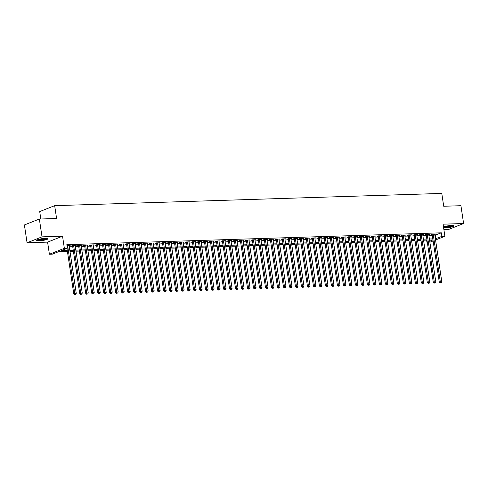 <?xml version="1.0" encoding="UTF-8"?>
<svg xmlns="http://www.w3.org/2000/svg" width="488" height="488" viewBox="0 0 488 488"><rect width="100%" height="100%" fill="white"/><g stroke="black" fill="none" stroke-linecap="round" stroke-linejoin="round"><path stroke-width="0.73" d="M39.18 240.81A5.697 0.939 171.5 0 0 45.036 240.004A5.697 0.939 171.5 0 0 47.964 238.724A5.697 0.939 171.5 0 0 45.482 238.321A5.697 0.939 171.5 0 0 39.626 239.126A5.697 0.939 171.5 0 0 36.691 240.407A5.697 0.939 171.5 0 0 39.18 240.81M443.635 227.933A5.697 0.939 171.5 0 0 445.178 227.969A5.697 0.939 171.5 0 0 451.04 227.164A5.697 0.939 171.5 0 0 453.968 225.883A5.697 0.939 171.5 0 0 451.485 225.48A5.697 0.939 171.5 0 0 443.488 226.944M67.423 251.46L58.456 251.741L52.393 254.138L49.398 254.236L64.355 248.325L67.35 248.227L61.287 250.625L67.271 250.435M47.586 242.115L62.543 236.21L42.017 236.857L39.357 219.039L24.4 224.95L27.066 242.768L47.586 242.115L49.398 254.236M40.821 218.99L39.711 211.572L54.668 205.668L441.793 193.425L443.708 206.253L460.934 205.704L463.6 223.522L443.074 224.175L444.885 236.29L435.558 239.974M443.885 229.586L448.643 229.433L463.6 223.522M433.13 240.938L429.873 242.201M427.311 242.28L426.933 242.292L427.287 242.152M426.61 240.102L426.933 242.292M42.017 236.857L27.066 242.768M69.186 246.019L70.18 245.623L66.978 245.726M75.176 245.83L76.171 245.434L72.578 245.549L71.565 245.946L72.614 245.915M81.167 245.641L82.167 245.244L78.568 245.36L77.555 245.757L78.605 245.726M87.163 245.452L88.157 245.055L84.558 245.171L83.552 245.568L84.601 245.537M93.153 245.263L94.147 244.866L90.554 244.982L89.542 245.379L90.591 245.348M99.149 245.067L100.144 244.677L96.545 244.793L95.538 245.189L96.587 245.159M105.14 244.878L106.134 244.488L102.541 244.604L101.528 245L102.578 244.97M111.13 244.689L112.13 244.299L108.531 244.409L107.519 244.811L108.568 244.781M117.126 244.5L118.12 244.11L114.528 244.22L113.515 244.622L114.564 244.586M123.116 244.311L124.111 243.921L120.518 244.03L119.505 244.433L120.554 244.396M129.113 244.122L130.107 243.732L126.508 243.841L125.501 244.244L126.551 244.207M135.103 243.933L136.097 243.542L132.504 243.652L131.492 244.055L132.541 244.018M141.093 243.744L142.093 243.353L138.494 243.463L137.482 243.866L138.531 243.829M147.089 243.555L148.084 243.158L144.491 243.274L143.478 243.677L144.527 243.64M153.079 243.366L154.074 242.969L150.481 243.085L149.468 243.481L150.517 243.451M159.076 243.176L160.07 242.78L156.471 242.896L155.465 243.292L156.514 243.262M165.066 242.987L166.06 242.591L162.467 242.707L161.455 243.103L162.504 243.073M171.056 242.798L172.057 242.402L168.458 242.518L167.445 242.914L168.494 242.884M177.053 242.609L178.047 242.213L174.454 242.329L173.441 242.725L174.49 242.695M183.043 242.414L184.037 242.024L180.444 242.139L179.431 242.536L180.481 242.506M189.039 242.225L190.033 241.834L186.434 241.95L185.428 242.347L186.477 242.316M195.029 242.036L196.024 241.645L192.431 241.761L191.418 242.158L192.467 242.127M201.019 241.847L202.02 241.456L198.421 241.566L197.408 241.969L198.457 241.932M207.016 241.658L208.01 241.267L204.417 241.377L203.404 241.78L204.454 241.743M213.006 241.469L214 241.078L210.407 241.188L209.395 241.59L210.444 241.554M219.002 241.279L219.996 240.889L216.398 240.999L215.391 241.401L216.44 241.365M224.992 241.09L225.987 240.7L222.394 240.81L221.381 241.212L222.43 241.176M230.983 240.901L231.983 240.505L228.384 240.621L227.371 241.023L228.421 240.987M236.979 240.712L237.973 240.316L234.38 240.431L233.368 240.834L234.417 240.797M242.969 240.523L243.963 240.126L240.37 240.242L239.358 240.639L240.407 240.608M248.965 240.334L249.96 239.937L246.361 240.053L245.354 240.45L246.403 240.419M254.956 240.145L255.95 239.748L252.357 239.864L251.344 240.261L252.394 240.23M260.946 239.956L261.946 239.559L258.347 239.675L257.335 240.072L258.384 240.041M266.942 239.767L267.936 239.37L264.344 239.486L263.331 239.882L264.38 239.852M272.932 239.571L273.927 239.181L270.334 239.297L269.321 239.693L270.37 239.663M278.929 239.382L279.923 238.992L276.324 239.108L275.317 239.504L276.367 239.474M284.919 239.193L285.913 238.803L282.32 238.919L281.308 239.315L282.357 239.285M290.909 239.004L291.909 238.614L288.31 238.724L287.298 239.126L288.347 239.089M296.905 238.815L297.9 238.425L294.307 238.534L293.294 238.937L294.343 238.9M302.896 238.626L303.89 238.236L300.297 238.345L299.284 238.748L300.334 238.711M308.892 238.437L309.886 238.046L306.287 238.156L305.281 238.559L306.33 238.522M314.882 238.248L315.876 237.857L312.283 237.967L311.271 238.37L312.32 238.333M320.872 238.059L321.873 237.662L318.274 237.778L317.261 238.181L318.31 238.144M326.868 237.869L327.863 237.473L324.27 237.589L323.257 237.985L324.306 237.955M332.859 237.68L333.853 237.284L330.26 237.4L329.248 237.796L330.297 237.766M338.855 237.491L339.849 237.095L336.25 237.211L335.244 237.607L336.293 237.577M344.845 237.302L345.84 236.906L342.247 237.022L341.234 237.418L342.283 237.388M350.835 237.113L351.836 236.717L348.237 236.832L347.224 237.229L348.273 237.198M356.832 236.918L357.826 236.528L354.233 236.643L353.22 237.04L354.27 237.009M362.822 236.729L363.816 236.338L360.223 236.454L359.211 236.851L360.26 236.82M368.818 236.54L369.812 236.149L366.214 236.265L365.207 236.662L366.256 236.631M374.808 236.351L375.803 235.96L372.21 236.07L371.197 236.473L372.246 236.442M380.799 236.161L381.799 235.771L378.2 235.881L377.187 236.284L378.237 236.247M386.795 235.972L387.789 235.582L384.196 235.692L383.184 236.094L384.233 236.058M392.785 235.783L393.779 235.393L390.186 235.503L389.174 235.905L390.223 235.869M398.781 235.594L399.776 235.204L396.177 235.314L395.17 235.716L396.219 235.68M404.772 235.405L405.766 235.009L402.173 235.124L401.16 235.527L402.21 235.49M410.762 235.216L411.762 234.819L408.163 234.935L407.151 235.338L408.2 235.301M416.758 235.027L417.752 234.63L414.16 234.746L413.147 235.143L414.196 235.112M422.748 234.838L423.743 234.441L420.15 234.557L419.137 234.954L420.186 234.923M428.745 234.649L429.739 234.252L426.14 234.368L425.133 234.765L426.183 234.734M434.851 235.228L441.359 232.819L66.819 244.665L67.35 248.227M69.302 246.794L72.73 246.684M75.292 246.605L78.721 246.495M81.282 246.409L84.717 246.306M87.279 246.22L90.707 246.117M93.269 246.031L96.697 245.928M99.265 245.842L102.694 245.732M105.255 245.653L108.684 245.543M111.246 245.464L114.68 245.354M117.242 245.275L120.67 245.165M123.232 245.086L126.66 244.976M129.228 244.897L132.657 244.787M135.219 244.708L138.647 244.598M141.209 244.519L144.643 244.409M147.205 244.329L150.633 244.22M153.195 244.14L156.624 244.03M159.192 243.951L162.62 243.841M165.182 243.756L168.61 243.652M171.172 243.567L174.606 243.463M177.168 243.378L180.597 243.274M183.159 243.189L186.587 243.079M189.155 243L192.583 242.89M195.145 242.81L198.573 242.701M201.135 242.621L204.57 242.512M207.132 242.432L210.56 242.322M213.122 242.243L216.55 242.133M219.118 242.054L222.546 241.944M225.108 241.865L228.536 241.755M231.099 241.676L234.533 241.566M237.095 241.487L240.523 241.377M243.085 241.298L246.513 241.188M249.081 241.109L252.509 240.999M255.071 240.913L258.5 240.81M261.062 240.724L264.496 240.621M267.058 240.535L270.486 240.431M273.048 240.346L276.476 240.236M279.044 240.157L282.473 240.047M285.035 239.968L288.463 239.858M291.025 239.779L294.459 239.669M297.021 239.59L300.449 239.48M303.011 239.401L306.44 239.291M309.008 239.211L312.436 239.102M314.998 239.022L318.426 238.913M320.988 238.833L324.422 238.724M326.984 238.644L330.413 238.534M332.975 238.455L336.403 238.345M338.971 238.26L342.399 238.156M344.961 238.071L348.389 237.967M350.951 237.882L354.386 237.778M356.948 237.693L360.376 237.589M362.938 237.504L366.366 237.394M368.934 237.314L372.362 237.205M374.924 237.125L378.352 237.016M380.915 236.936L384.349 236.826M386.911 236.747L390.339 236.637M392.901 236.558L396.329 236.448M398.897 236.369L402.325 236.259M404.887 236.18L408.316 236.07M410.878 235.991L414.312 235.881M416.874 235.802L420.302 235.692M422.864 235.612L426.292 235.503M428.86 235.417L432.289 235.314M434.735 234.46L435.729 234.063L432.136 234.179L431.124 234.576L432.173 234.545M62.543 236.21L64.355 248.325M441.359 232.819L441.89 236.387L444.885 236.29M39.357 219.039L56.584 218.496L54.668 205.668M429.721 241.194L432.972 239.907L429.544 240.004M426.982 240.09L423.553 240.2M420.985 240.279L417.557 240.389M414.995 240.468L411.567 240.578M409.005 240.657L405.571 240.767M403.009 240.846L399.58 240.956M397.019 241.035L393.59 241.145M391.022 241.224L387.594 241.334M385.032 241.414L381.604 241.523M379.042 241.603L375.608 241.713M373.045 241.792L369.617 241.902M367.055 241.981L363.627 242.091M361.059 242.176L357.631 242.28M355.069 242.365L351.641 242.469M349.079 242.554L345.644 242.658M343.082 242.743L339.654 242.853M337.092 242.933L333.664 243.042M331.096 243.122L327.668 243.231M325.106 243.311L321.677 243.421M319.115 243.5L315.681 243.61M313.119 243.689L309.691 243.799M307.129 243.878L303.701 243.988M301.133 244.067L297.704 244.177M295.142 244.256L291.714 244.366M289.152 244.445L285.718 244.555M283.156 244.634L279.728 244.744M277.166 244.823L273.738 244.933M271.169 245.019L267.741 245.122M265.179 245.208L261.751 245.311M259.189 245.397L255.755 245.501M253.193 245.586L249.764 245.696M247.202 245.775L243.774 245.885M241.206 245.964L237.778 246.074M235.216 246.153L231.788 246.263M229.226 246.342L225.791 246.452M223.23 246.531L219.801 246.641M217.239 246.721L213.811 246.83M211.243 246.91L207.815 247.019M205.253 247.099L201.825 247.209M199.263 247.288L195.828 247.398M193.266 247.477L189.838 247.587M187.276 247.672L183.848 247.776M181.28 247.861L177.852 247.965M175.29 248.05L171.861 248.154M169.299 248.239L165.865 248.343M163.303 248.429L159.875 248.538M157.313 248.618L153.885 248.727M151.317 248.807L147.888 248.917M145.326 248.996L141.898 249.106M139.336 249.185L135.902 249.295M133.34 249.374L129.912 249.484M127.35 249.563L123.921 249.673M121.353 249.752L117.925 249.862M115.363 249.941L111.935 250.051M109.373 250.131L105.939 250.24M103.377 250.32L99.948 250.429M97.386 250.515L93.958 250.619M91.39 250.704L87.962 250.808M85.4 250.893L81.972 250.997M79.41 251.082L75.975 251.192M73.413 251.271L69.985 251.381M435.381 238.797L441.89 236.387M69.833 250.356L73.261 250.246M75.823 250.167L79.251 250.057M81.819 249.978L85.248 249.868M87.809 249.789L91.238 249.679M93.8 249.594L97.234 249.49M99.796 249.405L103.224 249.301M105.786 249.215L109.214 249.112M111.782 249.026L115.211 248.923M117.773 248.837L121.201 248.727M123.763 248.648L127.197 248.538M129.759 248.459L133.187 248.349M135.749 248.27L139.178 248.16M141.746 248.081L145.174 247.971M147.736 247.892L151.164 247.782M153.726 247.703L157.16 247.593M159.722 247.514L163.151 247.404M165.713 247.325L169.141 247.215M171.709 247.135L175.137 247.026M177.699 246.946L181.127 246.836M183.695 246.751L187.124 246.647M189.686 246.562L193.114 246.458M195.676 246.373L199.104 246.269M201.672 246.184L205.1 246.074M207.662 245.995L211.09 245.885M213.659 245.806L217.087 245.696M219.649 245.616L223.077 245.507M225.639 245.427L229.067 245.318M231.635 245.238L235.064 245.129M237.625 245.049L241.054 244.939M243.622 244.86L247.05 244.75M249.612 244.671L253.04 244.561M255.602 244.482L259.03 244.372M261.599 244.293L265.027 244.183M267.589 244.104L271.017 243.994M273.585 243.909L277.013 243.805M279.575 243.719L283.003 243.616M285.565 243.53L288.994 243.427M291.562 243.341L294.99 243.231M297.552 243.152L300.98 243.042M303.548 242.963L306.976 242.853M309.538 242.774L312.967 242.664M315.529 242.585L318.963 242.475M321.525 242.396L324.953 242.286M327.515 242.207L330.943 242.097M333.511 242.017L336.94 241.908M339.502 241.828L342.93 241.719M345.492 241.639L348.926 241.529M351.488 241.45L354.916 241.34M357.478 241.255L360.906 241.151M363.475 241.066L366.903 240.962M369.465 240.877L372.893 240.773M375.455 240.688L378.889 240.578M381.451 240.499L384.88 240.389M387.441 240.309L390.87 240.2M393.438 240.12L396.866 240.011M399.428 239.931L402.856 239.821M405.418 239.742L408.852 239.632M411.415 239.553L414.843 239.443M417.405 239.364L420.833 239.254M423.401 239.175L426.829 239.065M429.391 238.986L432.819 238.876M435.296 235.216L435.827 238.778M432.118 234.185L439.298 282.223L440.31 281.826L433.185 234.142M440.591 282.857L441.195 282.839L440.591 282.857L440.31 281.826L441.805 281.777L434.68 234.1M439.298 282.223L440.188 283.016M441.195 282.839L441.805 281.777M453.102 225.529A4.929 0.811 -8.5 0 1 445.52 227.231A4.929 0.811 -8.5 0 1 443.5 227.036M444.092 226.713A4.569 0.75 171.5 0 0 445.666 226.798A4.569 0.75 171.5 0 0 452.382 225.474M443.549 227.353A5.661 0.933 171.5 0 0 445.117 227.396A5.661 0.933 171.5 0 0 453.633 225.633M47.104 238.364A4.929 0.811 -8.5 0 1 42.364 239.797A4.929 0.811 -8.5 0 1 37.417 239.815M38.095 239.553A4.569 0.75 171.5 0 0 42.303 239.382A4.569 0.75 171.5 0 0 46.378 238.315M36.942 240.072A5.661 0.933 171.5 0 0 42.383 239.919A5.661 0.933 171.5 0 0 47.635 238.473M426.128 234.374L433.307 282.412L434.314 282.015L427.189 234.331M434.601 283.046L435.198 283.028L434.601 283.046L434.314 282.015L435.815 281.966L428.69 234.289M433.307 282.412L434.198 283.205M435.198 283.028L435.815 281.966M420.131 234.563L427.311 282.601L428.324 282.204L421.199 234.521M428.61 283.235L429.208 283.217L428.61 283.235L428.324 282.204L429.824 282.156L422.693 234.478M427.311 282.601L428.202 283.394M429.208 283.217L429.824 282.156M414.141 234.752L421.321 282.79L422.334 282.393L415.203 234.716M422.614 283.424L423.218 283.406L422.614 283.424L422.334 282.393L423.828 282.345L416.703 234.667M421.321 282.79L422.212 283.583M423.218 283.406L423.828 282.345M408.151 234.941L415.331 282.985L416.337 282.582L409.212 234.905M416.624 283.613L417.222 283.595L416.624 283.613L416.337 282.582L417.838 282.534L410.713 234.856M415.331 282.985L416.221 283.772M417.222 283.595L417.838 282.534M402.155 235.131L409.334 283.174L410.347 282.772L403.222 235.094M410.628 283.803L411.231 283.784L410.628 283.803L410.347 282.772L411.841 282.723L404.717 235.045M409.334 283.174L410.225 283.967M411.231 283.784L411.841 282.723M396.165 235.32L403.344 283.363L404.351 282.961L397.226 235.283M404.637 283.992L405.235 283.973L404.637 283.992L404.351 282.961L405.851 282.912L398.726 235.234M403.344 283.363L404.235 284.156M405.235 283.973L405.851 282.912M390.168 235.509L397.348 283.552L398.36 283.15L391.236 235.472M398.647 284.181L399.245 284.162L398.647 284.181L398.36 283.15L399.861 283.107L392.73 235.423M397.348 283.552L398.238 284.345M399.245 284.162L399.861 283.107M384.178 235.698L391.358 283.741L392.37 283.339L385.239 235.661M392.651 284.376L393.255 284.351L392.651 284.376L392.37 283.339L393.865 283.296L386.74 235.612M391.358 283.741L392.248 284.534M393.255 284.351L393.865 283.296M378.188 235.887L385.368 283.931L386.374 283.528L379.249 235.85M386.661 284.565L387.259 284.547L386.661 284.565L386.374 283.528L387.875 283.485L380.75 235.802M385.368 283.931L386.258 284.724M387.259 284.547L387.875 283.485M372.191 236.076L379.371 284.12L380.384 283.717L373.259 236.039M380.664 284.754L381.268 284.736L380.664 284.754L380.384 283.717L381.878 283.674L374.754 235.991M379.371 284.12L380.262 284.913M381.268 284.736L381.878 283.674M366.201 236.271L373.381 284.309L374.387 283.912L367.263 236.229M374.674 284.943L375.272 284.925L374.674 284.943L374.387 283.912L375.888 283.863L368.763 236.18M373.381 284.309L374.272 285.102M375.272 284.925L375.888 283.863M360.205 236.46L367.385 284.498L368.397 284.101L361.272 236.418M368.684 285.132L369.282 285.114L368.684 285.132L368.397 284.101L369.898 284.053L362.767 236.369M367.385 284.498L368.275 285.291M369.282 285.114L369.898 284.053M354.215 236.649L361.394 284.687L362.407 284.291L355.276 236.607M362.688 285.321L363.292 285.303L362.688 285.321L362.407 284.291L363.902 284.242L356.777 236.558M361.394 284.687L362.285 285.48M363.292 285.303L363.902 284.242M348.225 236.839L355.404 284.876L356.411 284.48L349.286 236.796M356.697 285.51L357.295 285.492L356.697 285.51L356.411 284.48L357.911 284.431L350.787 236.753M355.404 284.876L356.295 285.669M357.295 285.492L357.911 284.431M342.228 237.028L349.408 285.065L350.421 284.669L343.296 236.985M350.701 285.7L351.305 285.681L350.701 285.7L350.421 284.669L351.915 284.62L344.79 236.942M349.408 285.065L350.299 285.858M351.305 285.681L351.915 284.62M336.238 237.217L343.418 285.254L344.424 284.858L337.3 237.174M344.711 285.889L345.309 285.87L344.711 285.889L344.424 284.858L345.925 284.809L338.8 237.131M343.418 285.254L344.308 286.047M345.309 285.87L345.925 284.809M330.242 237.406L337.421 285.443L338.434 285.047L331.309 237.369M338.721 286.078L339.319 286.06L338.721 286.078L338.434 285.047L339.935 284.998L332.804 237.321M337.421 285.443L338.312 286.236M339.319 286.06L339.935 284.998M324.252 237.595L331.431 285.632L332.444 285.236L325.313 237.558M332.725 286.267L333.328 286.249L332.725 286.267L332.444 285.236L333.938 285.187L326.814 237.51M331.431 285.632L332.322 286.425M333.328 286.249L333.938 285.187M318.261 237.784L325.441 285.828L326.448 285.425L319.323 237.748M326.734 286.456L327.332 286.438L326.734 286.456L326.448 285.425L327.948 285.376L320.823 237.699M325.441 285.828L326.332 286.615M327.332 286.438L327.948 285.376M312.265 237.973L319.445 286.017L320.457 285.614L313.333 237.937M320.738 286.645L321.342 286.627L320.738 286.645L320.457 285.614L321.952 285.565L314.827 237.888M319.445 286.017L320.335 286.81M321.342 286.627L321.952 285.565M306.275 238.162L313.455 286.206L314.461 285.803L307.336 238.126M314.748 286.834L315.346 286.816L314.748 286.834L314.461 285.803L315.962 285.755L308.837 238.077M313.455 286.206L314.345 286.999M315.346 286.816L315.962 285.755M300.279 238.351L307.458 286.395L308.471 285.992L301.346 238.315M308.758 287.029L309.355 287.005L308.758 287.029L308.471 285.992L309.971 285.95L302.841 238.266M307.458 286.395L308.349 287.188M309.355 287.005L309.971 285.95M294.288 238.541L301.468 286.584L302.481 286.181L295.35 238.504M302.761 287.219L303.365 287.194L302.761 287.219L302.481 286.181L303.975 286.139L296.85 238.455M301.468 286.584L302.359 287.377M303.365 287.194L303.975 286.139M288.298 238.73L295.478 286.773L296.484 286.371L289.36 238.693M296.771 287.408L297.369 287.389L296.771 287.408L296.484 286.371L297.985 286.328L290.86 238.644M295.478 286.773L296.368 287.566M297.369 287.389L297.985 286.328M282.302 238.925L289.482 286.962L290.494 286.566L283.369 238.882M290.775 287.597L291.379 287.578L290.775 287.597L290.494 286.566L291.989 286.517L284.864 238.833M289.482 286.962L290.372 287.755M291.379 287.578L291.989 286.517M276.312 239.114L283.491 287.151L284.498 286.755L277.373 239.071M284.785 287.786L285.382 287.767L284.785 287.786L284.498 286.755L285.999 286.706L278.874 239.022M283.491 287.151L284.382 287.944M285.382 287.767L285.999 286.706M270.315 239.303L277.495 287.341L278.508 286.944L271.383 239.26M278.794 287.975L279.392 287.957L278.794 287.975L278.508 286.944L280.008 286.895L272.877 239.211M277.495 287.341L278.386 288.134M279.392 287.957L280.008 286.895M264.325 239.492L271.505 287.53L272.517 287.133L265.387 239.449M272.798 288.164L273.402 288.146L272.798 288.164L272.517 287.133L274.012 287.084L266.887 239.407M271.505 287.53L272.396 288.323M273.402 288.146L274.012 287.084M258.335 239.681L265.515 287.719L266.521 287.322L259.396 239.639M266.808 288.353L267.406 288.335L266.808 288.353L266.521 287.322L268.022 287.273L260.897 239.596M265.515 287.719L266.405 288.512M267.406 288.335L268.022 287.273M252.339 239.87L259.518 287.908L260.531 287.511L253.406 239.828M260.812 288.542L261.416 288.524L260.812 288.542L260.531 287.511L262.026 287.462L254.901 239.785M259.518 287.908L260.409 288.701M261.416 288.524L262.026 287.462M246.349 240.059L253.528 288.097L254.535 287.7L247.41 240.017M254.821 288.731L255.419 288.713L254.821 288.731L254.535 287.7L256.035 287.652L248.911 239.974M253.528 288.097L254.419 288.89M255.419 288.713L256.035 287.652M240.352 240.249L247.532 288.286L248.544 287.889L241.42 240.212M248.831 288.92L249.429 288.902L248.831 288.92L248.544 287.889L250.045 287.841L242.914 240.163M247.532 288.286L248.422 289.079M249.429 288.902L250.045 287.841M234.362 240.438L241.542 288.481L242.554 288.079L235.423 240.401M242.835 289.109L243.439 289.091L242.835 289.109L242.554 288.079L244.049 288.03L236.924 240.352M241.542 288.481L242.432 289.268M243.439 289.091L244.049 288.03M228.372 240.627L235.551 288.67L236.558 288.268L229.433 240.59M236.845 289.299L237.442 289.28L236.845 289.299L236.558 288.268L238.059 288.219L230.934 240.541M235.551 288.67L236.442 289.463M237.442 289.28L238.059 288.219M222.375 240.816L229.555 288.859L230.568 288.457L223.443 240.779M230.848 289.488L231.452 289.469L230.848 289.488L230.568 288.457L232.062 288.408L224.938 240.73M229.555 288.859L230.446 289.652M231.452 289.469L232.062 288.408M216.385 241.005L223.565 289.048L224.571 288.646L217.447 240.968M224.858 289.677L225.456 289.659L224.858 289.677L224.571 288.646L226.072 288.603L218.947 240.919M223.565 289.048L224.456 289.841M225.456 289.659L226.072 288.603M210.389 241.194L217.569 289.238L218.581 288.835L211.456 241.157M218.868 289.872L219.466 289.848L218.868 289.872L218.581 288.835L220.082 288.792L212.951 241.109M217.569 289.238L218.459 290.031M219.466 289.848L220.082 288.792M204.399 241.383L211.579 289.427L212.591 289.024L205.46 241.346M212.872 290.061L213.476 290.037L212.872 290.061L212.591 289.024L214.086 288.981L206.961 241.298M211.579 289.427L212.469 290.22M213.476 290.037L214.086 288.981M198.409 241.572L205.588 289.616L206.595 289.213L199.47 241.536M206.881 290.25L207.479 290.232L206.881 290.25L206.595 289.213L208.095 289.171L200.971 241.487M205.588 289.616L206.479 290.409M207.479 290.232L208.095 289.171M192.412 241.767L199.592 289.805L200.605 289.408L193.48 241.725M200.885 290.439L201.489 290.421L200.885 290.439L200.605 289.408L202.099 289.36L194.974 241.676M199.592 289.805L200.483 290.598M201.489 290.421L202.099 289.36M186.422 241.956L193.602 289.994L194.608 289.597L187.484 241.914M194.895 290.628L195.493 290.61L194.895 290.628L194.608 289.597L196.109 289.549L188.984 241.865M193.602 289.994L194.492 290.787M195.493 290.61L196.109 289.549M180.426 242.146L187.606 290.183L188.618 289.787L181.493 242.103M188.905 290.817L189.503 290.799L188.905 290.817L188.618 289.787L190.119 289.738L182.988 242.054M187.606 290.183L188.496 290.976M189.503 290.799L190.119 289.738M174.436 242.335L181.615 290.372L182.628 289.976L175.497 242.292M182.909 291.007L183.512 290.988L182.909 291.007L182.628 289.976L184.122 289.927L176.998 242.249M181.615 290.372L182.506 291.165M183.512 290.988L184.122 289.927M168.445 242.524L175.625 290.561L176.632 290.165L169.507 242.481M176.918 291.196L177.516 291.177L176.918 291.196L176.632 290.165L178.132 290.116L171.007 242.438M175.625 290.561L176.516 291.354M177.516 291.177L178.132 290.116M162.449 242.713L169.629 290.75L170.641 290.354L163.517 242.67M170.922 291.385L171.526 291.366L170.922 291.385L170.641 290.354L172.136 290.305L165.011 242.627M169.629 290.75L170.519 291.543M171.526 291.366L172.136 290.305M156.459 242.902L163.639 290.94L164.645 290.543L157.52 242.865M164.932 291.574L165.53 291.556L164.932 291.574L164.645 290.543L166.146 290.494L159.021 242.817M163.639 290.94L164.529 291.733M165.53 291.556L166.146 290.494M150.463 243.091L157.642 291.129L158.655 290.732L151.53 243.054M158.942 291.763L159.539 291.745L158.942 291.763L158.655 290.732L160.155 290.683L153.025 243.006M157.642 291.129L158.533 291.922M159.539 291.745L160.155 290.683M144.472 243.28L151.652 291.324L152.665 290.921L145.534 243.244M152.945 291.952L153.549 291.934L152.945 291.952L152.665 290.921L154.159 290.872L147.034 243.195M151.652 291.324L152.543 292.111M153.549 291.934L154.159 290.872M138.482 243.469L145.662 291.513L146.668 291.11L139.544 243.433M146.955 292.141L147.553 292.123L146.955 292.141L146.668 291.11L148.169 291.061L141.044 243.384M145.662 291.513L146.553 292.306M147.553 292.123L148.169 291.061M132.486 243.658L139.666 291.702L140.678 291.299L133.553 243.622M140.959 292.33L141.563 292.312L140.959 292.33L140.678 291.299L142.173 291.251L135.048 243.573M139.666 291.702L140.556 292.495M141.563 292.312L142.173 291.251M126.496 243.847L133.675 291.891L134.682 291.488L127.557 243.811M134.969 292.519L135.566 292.501L134.969 292.519L134.682 291.488L136.183 291.446L129.058 243.762M133.675 291.891L134.566 292.684M135.566 292.501L136.183 291.446M120.499 244.037L127.679 292.08L128.692 291.678L121.567 244M128.978 292.715L129.576 292.69L128.978 292.715L128.692 291.678L130.192 291.635L123.061 243.951M127.679 292.08L128.57 292.873M129.576 292.69L130.192 291.635M114.509 244.226L121.689 292.269L122.701 291.867L115.571 244.189M122.982 292.904L123.586 292.885L122.982 292.904L122.701 291.867L124.196 291.824L117.071 244.14M121.689 292.269L122.579 293.062M123.586 292.885L124.196 291.824M108.519 244.421L115.699 292.458L116.705 292.062L109.58 244.378M116.992 293.093L117.59 293.075L116.992 293.093L116.705 292.062L118.206 292.013L111.081 244.329M115.699 292.458L116.589 293.251M117.59 293.075L118.206 292.013M102.523 244.61L109.702 292.647L110.715 292.251L103.59 244.567M110.996 293.282L111.599 293.264L110.996 293.282L110.715 292.251L112.209 292.202L105.085 244.519M109.702 292.647L110.593 293.44M111.599 293.264L112.209 292.202M96.532 244.799L103.712 292.837L104.719 292.44L97.594 244.756M105.005 293.471L105.603 293.453L105.005 293.471L104.719 292.44L106.219 292.391L99.094 244.708M103.712 292.837L104.603 293.63M105.603 293.453L106.219 292.391M90.536 244.988L97.716 293.026L98.728 292.629L91.604 244.946M99.015 293.66L99.613 293.642L99.015 293.66L98.728 292.629L100.229 292.58L93.098 244.897M97.716 293.026L98.606 293.819M99.613 293.642L100.229 292.58M84.546 245.177L91.726 293.215L92.738 292.818L85.607 245.135M93.019 293.849L93.623 293.831L93.019 293.849L92.738 292.818L94.233 292.769L87.108 245.092M91.726 293.215L92.616 294.008M93.623 293.831L94.233 292.769M78.556 245.366L85.736 293.404L86.742 293.007L79.617 245.324M87.029 294.038L87.627 294.02L87.029 294.038L86.742 293.007L88.243 292.959L81.118 245.281M85.736 293.404L86.626 294.197M87.627 294.02L88.243 292.959M72.559 245.555L79.739 293.593L80.752 293.196L73.627 245.513M81.032 294.227L81.636 294.209L81.032 294.227L80.752 293.196L82.246 293.148L75.121 245.47M79.739 293.593L80.63 294.386M81.636 294.209L82.246 293.148M66.96 248.38L73.749 293.782L74.755 293.386L67.631 245.708M75.042 294.416L75.64 294.398L75.042 294.416L74.755 293.386L76.256 293.337L69.131 245.659M73.749 293.782L74.64 294.575M75.64 294.398L76.256 293.337"/></g></svg>
